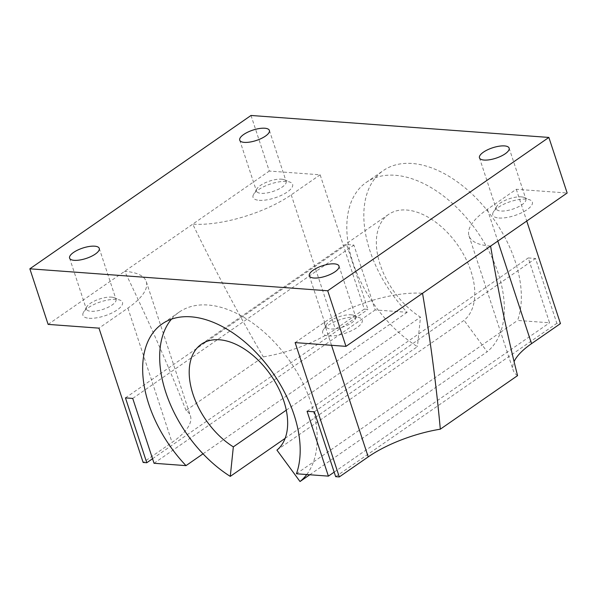 <?xml version="1.0" encoding="UTF-8"?>
<svg xmlns="http://www.w3.org/2000/svg" width="597" height="597" viewBox="0 0 597 597"><rect width="100%" height="100%" fill="white"/><g stroke="black" fill="none" stroke-linecap="round" stroke-linejoin="round"><path stroke-width="0.45" stroke-dasharray="2.98 2.24" d="M328.835 335.962A20.82 7.283 -18.2 0 0 354.618 329.089A20.82 7.283 -18.2 0 0 359.939 317.91A20.82 7.283 -18.2 0 0 356.051 317.089A20.82 7.283 -18.2 0 0 323.246 329.969A20.82 7.283 -18.2 0 0 328.835 335.962M351.126 314.813A15.612 5.463 161.8 0 1 354.043 315.432A15.612 5.463 161.8 0 1 355.752 317.014A15.612 5.463 161.8 0 1 347.633 325.089A15.612 5.463 161.8 0 1 330.716 328.969A15.612 5.463 161.8 0 1 326.089 326.768A15.612 5.463 161.8 0 1 326.522 324.477A15.612 5.463 161.8 0 1 351.126 314.813M89.095 318.276A20.82 7.283 -18.2 0 0 114.87 311.41A20.82 7.283 -18.2 0 0 120.198 300.224A20.82 7.283 -18.2 0 0 116.311 299.403A20.82 7.283 -18.2 0 0 83.505 312.291A20.82 7.283 -18.2 0 0 89.095 318.276M111.385 297.134A15.612 5.463 161.8 0 1 114.303 297.746A15.612 5.463 161.8 0 1 116.012 299.336A15.612 5.463 161.8 0 1 107.893 307.403A15.612 5.463 161.8 0 1 90.975 311.291A15.612 5.463 161.8 0 1 86.349 309.089A15.612 5.463 161.8 0 1 86.781 306.798A15.612 5.463 161.8 0 1 111.385 297.134M259.217 200.323A20.82 7.283 -18.2 0 0 285 193.45A20.82 7.283 -18.2 0 0 290.329 182.272A20.82 7.283 -18.2 0 0 286.441 181.451A20.82 7.283 -18.2 0 0 253.635 194.331A20.82 7.283 -18.2 0 0 259.217 200.323M281.515 179.182A15.612 5.463 161.8 0 1 284.433 179.794A15.612 5.463 161.8 0 1 286.142 181.376A15.612 5.463 161.8 0 1 278.023 189.45A15.612 5.463 161.8 0 1 261.098 193.331A15.612 5.463 161.8 0 1 256.471 191.137A15.612 5.463 161.8 0 1 256.911 188.839A15.612 5.463 161.8 0 1 281.515 179.182M498.958 218.009A20.82 7.283 -18.2 0 0 524.741 211.137A20.82 7.283 -18.2 0 0 530.069 199.95A20.82 7.283 -18.2 0 0 526.181 199.137A20.82 7.283 -18.2 0 0 493.376 212.017A20.82 7.283 -18.2 0 0 498.958 218.009M521.256 196.861A15.612 5.463 161.8 0 1 524.173 197.473A15.612 5.463 161.8 0 1 525.882 199.062A15.612 5.463 161.8 0 1 517.763 207.129A15.612 5.463 161.8 0 1 500.838 211.017A15.612 5.463 161.8 0 1 496.211 208.816A15.612 5.463 161.8 0 1 496.652 206.525A15.612 5.463 161.8 0 1 521.256 196.861M251.016 115.467L269.292 171.055L320.141 174.802L364.304 309.127L367.939 309.395L346.618 244.546L353.887 245.083L375.207 309.933L407.176 312.291A104.102 63.081 55.3 0 1 369.939 250.785A104.102 63.081 55.3 0 1 383.274 170.6A104.102 63.081 55.3 0 1 515.233 261.501A104.102 63.081 55.3 0 1 517.592 320.432L549.561 322.79L528.241 257.941L535.509 258.479L556.829 323.328L560.456 323.596M285.135 438.355L417.422 346.641A104.102 63.081 55.3 0 1 390.162 324.081A104.102 63.081 55.3 0 1 352.924 262.583A104.102 63.081 55.3 0 1 366.26 182.391A104.102 63.081 55.3 0 1 498.219 273.299A104.102 63.081 55.3 0 1 500.577 332.23L517.592 320.432M306.754 474.533A104.102 63.081 -124.7 0 0 313.44 461.974A104.102 63.081 -124.7 0 0 311.082 403.05A104.102 63.081 -124.7 0 0 179.122 312.141A104.102 63.081 -124.7 0 0 171.421 319.201M276.926 450.093L464.07 320.343A65.058 39.424 -124.7 0 0 470.981 271.292A65.058 39.424 -124.7 0 0 388.505 214.472A65.058 39.424 -124.7 0 0 380.17 264.59A65.058 39.424 -124.7 0 0 420.482 317.126L417.422 346.641M203.025 453.832L407.176 312.291M286.284 410.169L420.482 317.126M309.791 474.757L487.167 351.782L464.07 320.343M296.425 473.772L500.577 332.23A104.102 63.081 55.3 0 1 487.167 351.782M490.592 246.098A72.871 25.499 161.8 0 1 469.003 235.83A72.871 25.499 161.8 0 1 487.376 209.323L516.293 189.271L567.15 193.018M516.293 189.271L526.741 221.039M364.304 309.127L335.387 329.178A72.871 25.499 161.8 0 1 263.284 356.879L186.04 410.43A72.871 25.499 161.8 0 1 190.436 415.908A72.871 25.499 161.8 0 1 172.063 442.414L143.138 462.466M152.548 458.735L367.939 309.395M335.663 476.667L556.829 323.328M517.554 375.632A72.871 25.499 161.8 0 1 513.166 370.155A72.871 25.499 161.8 0 1 514.077 361.603M48.126 324.395L269.292 171.055M320.141 174.802L291.224 194.853A72.871 25.499 161.8 0 1 192.734 224.129C215.838 271.695 239.36 315.94 263.284 356.879M186.04 410.43C168.197 365.274 147.743 318.902 124.683 271.314A72.871 25.499 161.8 0 1 146.272 281.583A72.871 25.499 161.8 0 1 127.9 308.089L98.975 328.141M125.452 397.886L346.618 244.546M132.721 398.423L353.887 245.083M154.041 463.272L375.207 309.933M334.171 472.13L549.561 322.79M307.074 411.281L528.241 257.941M314.343 411.818L535.509 258.479M295.127 342.611L324.052 322.559A72.871 25.499 161.8 0 1 422.542 293.284M487.376 209.323L497.816 241.091M324.052 322.559L331.529 345.297M127.9 308.089L172.063 442.414M291.224 194.853L335.387 329.178M354.043 315.432L359.939 317.91M114.303 297.746L120.198 300.224M284.433 179.794L290.329 182.272M524.173 197.473L530.069 199.95M509.129 148.108L525.882 199.062M338.999 266.068L355.752 317.014M99.259 248.382L116.012 299.336M269.389 130.43L286.142 181.376M366.26 182.391L383.274 170.6M179.122 312.141L162.108 323.94M201.361 344.223L388.505 214.472M469.003 235.83L513.166 370.155M146.272 281.583L190.436 415.908M239.725 140.183L256.471 191.137M69.595 258.135L86.349 309.089M309.336 275.821L326.089 326.768M479.466 157.862L496.211 208.816M496.652 206.525L493.376 212.017M256.911 188.839L253.635 194.331M86.781 306.798L83.505 312.291M326.522 324.477L323.246 329.969"/><path stroke-width="0.9" d="M484.092 160.063A15.612 5.463 -18.2 0 0 501.01 156.183A15.612 5.463 -18.2 0 0 509.129 148.108A15.612 5.463 -18.2 0 0 504.502 145.914A15.612 5.463 -18.2 0 0 487.585 149.795A15.612 5.463 -18.2 0 0 479.466 157.862A15.612 5.463 -18.2 0 0 484.092 160.063M313.962 278.023A15.612 5.463 -18.2 0 0 330.88 274.135A15.612 5.463 -18.2 0 0 338.999 266.068A15.612 5.463 -18.2 0 0 334.38 263.867A15.612 5.463 -18.2 0 0 317.455 267.747A15.612 5.463 -18.2 0 0 309.336 275.821A15.612 5.463 -18.2 0 0 313.962 278.023M74.222 260.337A15.612 5.463 -18.2 0 0 91.14 256.456A15.612 5.463 -18.2 0 0 99.259 248.382A15.612 5.463 -18.2 0 0 94.639 246.18A15.612 5.463 -18.2 0 0 77.714 250.068A15.612 5.463 -18.2 0 0 69.595 258.135A15.612 5.463 -18.2 0 0 74.222 260.337M244.352 142.385A15.612 5.463 -18.2 0 0 261.27 138.497A15.612 5.463 -18.2 0 0 269.389 130.43A15.612 5.463 -18.2 0 0 264.762 128.228A15.612 5.463 -18.2 0 0 247.845 132.116A15.612 5.463 -18.2 0 0 239.725 140.183A15.612 5.463 -18.2 0 0 244.352 142.385M152.548 458.735L146.772 462.735L143.138 462.466L98.975 328.141L48.126 324.395L29.85 268.807L327.708 290.776L345.984 346.364L295.127 342.611L339.29 476.936L335.663 476.667L314.343 411.818L307.074 411.281L328.395 476.13L296.425 473.772A104.102 63.081 -124.7 0 0 294.067 414.848A104.102 63.081 -124.7 0 0 162.108 323.94A104.102 63.081 -124.7 0 0 148.772 404.132A104.102 63.081 -124.7 0 0 186.01 465.63L203.025 453.832A104.102 63.081 -124.7 0 0 230.278 476.384L285.135 438.355M171.421 319.201A104.102 63.081 -124.7 0 0 165.787 392.333A104.102 63.081 -124.7 0 0 203.025 453.832M230.278 476.384L233.337 446.877A65.058 39.424 55.3 0 1 193.025 394.341A65.058 39.424 55.3 0 1 201.361 344.223A65.058 39.424 55.3 0 1 283.836 401.042A65.058 39.424 55.3 0 1 276.926 450.093L300.022 481.533L309.791 474.757M233.337 446.877L286.284 410.169M300.022 481.533A104.102 63.081 -124.7 0 0 306.754 474.533M345.984 346.364L567.15 193.018L548.874 137.437L251.016 115.467L29.85 268.807M526.741 221.039L560.456 323.596L531.539 343.648A72.871 25.499 161.8 0 0 514.077 361.603M339.29 476.936L368.215 456.884A72.871 25.499 161.8 0 1 440.317 429.183L517.554 375.632C507.435 335.708 498.443 292.537 490.592 246.098M146.772 462.735L125.452 397.886L132.721 398.423L154.041 463.272L186.01 465.63M327.708 290.776L548.874 137.437M328.395 476.13L334.171 472.13M422.542 293.284C430.347 339.745 436.273 385.05 440.317 429.183M497.816 241.091L531.539 343.648M331.529 345.297L368.215 456.884"/></g></svg>
